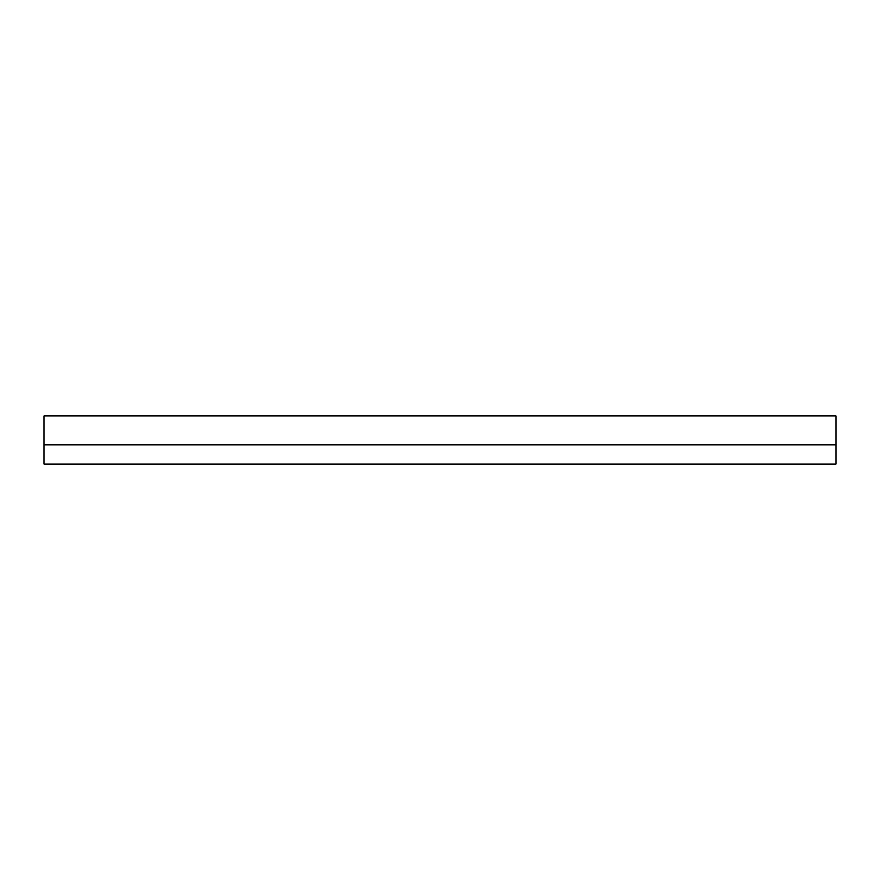 <?xml version="1.0" encoding="UTF-8"?>
<svg xmlns="http://www.w3.org/2000/svg" width="880" height="880" viewBox="0 0 880 880"><rect width="100%" height="100%" fill="white"/><g stroke="black" fill="none" stroke-linecap="round" stroke-linejoin="round"><path stroke-width="1.32" d="M44 444.796L44 415.998L836 415.998L836 464.002L44 464.002L44 444.796L836 444.796"/></g></svg>
